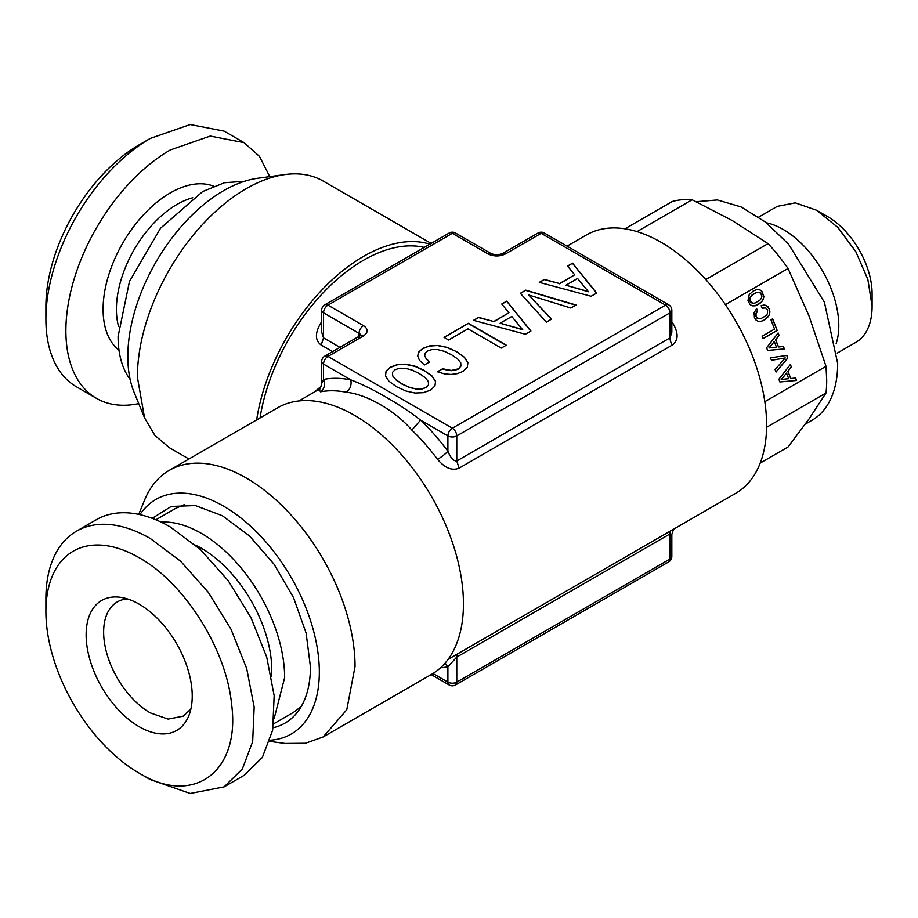 <?xml version="1.0" encoding="UTF-8"?>
<svg xmlns="http://www.w3.org/2000/svg" width="918" height="918" viewBox="0 0 918 918"><rect width="100%" height="100%" fill="white"/><g stroke="black" fill="none" stroke-linecap="round" stroke-linejoin="round"><path stroke-width="1.38" d="M405.4 368.302L412.01 370.034L419.274 373.534L425.286 377.7L428.339 381.544L428.511 384.86L425.941 387.545L421.351 388.991L415.567 388.865L408.9 387.098L401.682 383.69L395.738 379.501L392.674 375.646L392.514 372.341L395.073 369.724L399.663 368.21L405.4 368.302M392.514 372.341L392.674 375.646M395.738 379.501L392.674 375.91M401.682 383.69L395.738 379.754M408.9 387.098L401.682 383.954M415.567 388.865L408.9 387.35M421.351 388.991L415.567 389.117M425.941 387.545L421.351 389.243M428.511 384.86L425.941 387.798M435.522 381.452L432.057 376.254L424.518 370.769L415.016 366.42L405.894 364.423L397.586 364.744L390.494 367.326L386.065 371.4L385.491 376.001M424.518 370.516L415.016 366.156L405.894 364.171L397.586 364.492L390.494 367.074L386.065 371.136L385.468 375.967L388.957 381.2L396.438 386.719L405.951 391.011L415.016 393.03L423.37 392.686L430.473 390.161L434.948 385.996L435.557 381.234L432.057 376.001L424.518 370.769M591.123 296.273L596.7 293.06L572.557 263.156L567.531 266.059L574.679 274.792L559.555 283.536L544.42 279.405L539.291 282.365L591.123 296.273M520.334 293.312L546.336 322.138L551.523 319.131L528.745 295.011L570.801 308L575.999 305.005L525.796 290.157L520.334 293.312M525.36 334.244L530.925 331.031L506.782 301.127L501.756 304.03L508.916 312.763L493.781 321.507L478.657 317.376L473.516 320.336L525.36 334.244M501.262 348.083L506.288 345.191L468.387 323.297L444.025 337.365L448.615 340.016L467.95 328.851L501.262 348.083M419.492 360.361L424.414 364.962L429.658 361.933L426.159 358.651L424.69 355.725L425.172 353.097L427.467 351.02L431.999 349.54L437.737 349.632L444.404 351.342L451.667 354.841L457.68 358.995L460.733 362.851L460.905 366.156L458.334 368.841L451.392 370.447L442.602 368.772L437.416 371.767L444.243 373.821L451.013 374.452L457.348 373.637L462.867 371.457L467.296 367.326L467.893 362.564L464.451 357.297L456.912 351.812L447.41 347.452L438.288 345.466L429.98 345.788L422.877 348.37L418.837 351.904L417.633 355.943L419.492 360.361M671.827 324.054L672.963 323.434C678.689 333.303 678.471 340.509 672.297 345.042L459.092 468.134C452.115 470.991 444.932 468.065 437.542 459.356A9.421 1.515 143.4 0 0 447.892 451.231L447.892 435.912A6.277 3.626 180 0 0 456.774 435.912L456.774 460.985C453.526 461.157 450.566 457.91 447.892 451.231A158.619 91.582 -120 0 0 420.559 420.134L447.892 435.912A6.277 3.626 120 0 1 452.333 428.224A6.277 3.626 60 0 1 456.774 435.912L669.991 312.82A6.277 3.626 60 0 0 665.55 305.132A6.277 3.626 -60 0 1 668.694 304.81L544.317 233.011A6.277 3.626 -60 0 0 541.172 233.321L505.646 253.838C499.725 256.65 493.804 256.65 487.871 253.838L452.333 233.321L327.967 305.132L363.494 325.638C368.37 329.057 368.37 332.477 363.494 335.896L327.967 356.413L452.333 428.224L665.55 305.132L541.172 233.321A6.277 3.626 -120 0 0 538.04 233.011L502.502 253.529C498.669 255.032 494.848 255.032 491.015 253.529L455.477 233.011A6.277 6.277 0 0 0 449.2 233.011L324.823 304.81A6.277 6.277 0 0 0 321.679 310.261L321.679 331.949M449.2 233.011A6.277 3.626 -120 0 1 452.333 233.321A6.277 3.626 -60 0 1 455.477 233.011M363.494 325.638A6.277 3.626 120 0 0 359.053 333.337L323.526 312.82A6.277 3.626 120 0 1 327.967 305.132A6.277 3.626 -120 0 0 324.823 304.81M437.542 459.356A149.198 86.143 -120 0 0 411.826 430.094L420.559 420.134C402.841 406.031 372.398 388.004 350.86 379.891L323.526 364.113A6.277 3.626 120 0 1 327.967 356.413A6.277 3.626 -120 0 0 324.823 356.104A6.277 6.277 0 0 0 321.679 361.543L321.679 383.494C320.634 387.935 319.659 390.127 318.776 390.081M544.42 279.405L539.589 282.446M559.555 283.536L544.42 279.657M574.679 274.792L559.555 283.788M572.557 263.156L567.668 266.231M596.551 293.14L572.557 263.42M525.796 290.157L520.483 293.473M575.701 305.178L525.796 290.409M528.745 295.011L551.362 319.223M478.657 317.376L473.826 320.416M493.781 321.507L478.657 317.628M508.916 312.763L493.781 321.759M506.782 301.127L501.905 304.202M530.788 331.111L506.782 301.391M468.387 323.297L444.243 337.491M506.07 345.317L468.387 323.561M418.837 351.904L417.679 356.046M422.877 348.37L418.837 352.156M429.98 345.788L422.877 348.633M438.288 345.466L429.98 346.04M447.41 347.452L438.288 345.73M456.912 351.812L447.41 347.715M464.451 357.297L456.912 352.064M467.87 362.782L464.451 357.55M442.602 368.772L437.702 371.859M447.192 370.034L442.602 369.036M451.392 370.447L447.192 370.298M455.167 370.034L451.392 370.7M458.334 368.841L455.167 370.298M460.905 366.156L458.334 369.093M424.69 355.725L426.159 358.651M429.486 362.025L426.159 358.904M351.961 289.147L406.399 257.717M411.826 430.094C396.117 411.689 367.257 394.224 346.258 392.25A149.198 86.143 -120 0 0 320.554 391.814L319.12 389.783M321.679 361.543A6.277 3.626 180 0 0 323.526 364.113L323.526 379.432A158.619 91.582 -120 0 1 350.86 379.891C351.697 385.273 350.16 389.393 346.258 392.25M587.107 257.717L641.544 289.136M588.449 291.763L565.89 285.234L577.583 278.487L588.449 291.763M522.686 329.734L500.126 323.205L511.808 316.458L522.686 329.734M321.679 310.261A6.277 3.626 180 0 0 323.526 312.82L323.526 337.881L321.679 332.178M321.679 324.054A9.421 1.515 36.6 0 1 320.554 323.434C314.851 333.383 315.081 340.578 321.208 345.042L332.603 351.617M314.277 392.078L321.243 386.283M424.265 247.401A149.198 86.143 120 0 0 260.046 417.954M320.554 391.814C324.375 388.968 325.374 384.837 323.526 379.432L321.69 383.494M448.11 659.365L735.708 493.322A149.198 86.143 -120 0 0 766.599 425.023A149.198 86.143 -120 0 0 701.478 274.872A149.198 86.143 -120 0 0 586.51 234.905L567.06 246.139M672.297 345.042A9.421 5.439 -120 0 1 669.991 337.881L669.991 312.82A6.277 3.626 180 0 0 671.827 310.261L671.827 332.201L669.991 337.881L456.774 460.985L459.092 468.134M588.449 291.511L565.89 285.234M522.686 329.482L500.126 323.205M429.876 244.165A153.903 88.862 120 0 0 256.65 419.916M138.721 514.378L144.562 500.115A153.903 88.862 60 0 1 169.268 470.36L277.661 407.776A153.903 88.862 60 0 1 396.266 449.017A153.903 88.862 60 0 1 463.441 603.895A153.903 88.862 60 0 1 431.563 674.351L323.17 736.936L305.419 743.27L285.05 743.454L269.777 741.377M431.162 243.419L323.17 181.064A153.903 88.862 120 0 0 285.05 174.546A153.903 88.862 120 0 0 137.39 377.183L144.562 417.885L154.901 435.43L169.268 447.64L188.947 459M440.594 667.742A158.619 91.582 -120 0 0 447.892 666.801L445.161 663.048M431.162 674.581L449.2 684.989A6.277 3.626 -60 0 1 447.892 682.12L447.892 666.801L456.774 657.047L457.589 653.891M449.2 684.989A6.277 6.277 0 0 0 455.477 684.989L456.774 682.12L456.774 657.047L669.991 533.955L671.815 534.517L673.537 529.216M169.268 470.36A153.903 88.862 60 0 1 287.873 511.59A153.903 88.862 60 0 1 355.048 666.479L346.763 709.786L323.17 736.936M285.05 174.546L257.74 178.264A135.416 78.179 120 0 0 127.82 356.563A135.416 78.179 120 0 0 134.131 392.376L144.562 417.885M139.915 514.642A135.416 78.179 60 0 1 247.631 523.581A135.416 78.179 60 0 1 319.326 671.999A135.416 78.179 60 0 1 270.144 740.218M455.477 684.989L668.694 561.896A6.277 3.626 -120 0 0 669.991 559.016L456.774 682.12A6.277 3.626 180 0 1 447.892 682.12L432.975 673.502M273.082 727.722A122.851 70.927 60 0 0 310.445 666.87L306.119 633.11L293.576 597.721L274.057 564.226L249.512 535.963L222.386 515.732L195.373 505.566L171.173 506.461L152.193 518.337M273.667 723.809L293.576 712.311L301.173 706.608M184.529 504.567L175.797 508.297L155.876 519.795M130.149 379.432A117.779 68.001 -60 0 1 118.078 336.539L129.461 281.447L160.501 228.261L202.706 191.529L224.428 182.739L244.544 181.294M161.063 522.112A117.779 68.001 -120 0 1 284.649 677.622L274.252 718.163M271.544 676.704L271.774 670.186A99.569 57.49 -120 0 0 195.603 545.189M127.35 598.892A65.958 38.086 -120 0 0 117.309 601.91A65.958 38.086 -120 0 0 103.642 632.1A65.958 38.086 -120 0 0 150.288 712.884L168.132 719.092L183.267 716.155L190.898 708.971M139.18 726.7A75.024 43.318 -120 0 0 188.741 715.914A75.024 43.318 -120 0 0 139.18 604.182A75.024 43.318 -120 0 0 120.247 597.285A75.024 43.318 -120 0 0 87.015 646.433A75.024 43.318 -120 0 0 139.18 726.7M138.721 403.622A147.626 85.236 -60 0 1 96.459 398.355A147.626 85.236 -60 0 1 73.83 280.059A147.626 85.236 -60 0 1 170.278 149.978L210.222 136.082L244.085 142.657L224.095 131.125L190.233 124.55L150.288 138.434A147.626 85.236 -60 0 0 45.9 319.234A147.626 85.236 -60 0 0 76.469 386.811L96.459 398.355M269.777 176.623L259.473 156.393L244.085 142.657M45.9 319.234L45.9 306.405A131.917 76.16 -60 0 1 139.18 144.849L150.288 138.434L139.18 144.849M224.095 786.875L244.085 775.343L262.33 757.465L272.657 730.12L274.161 695.66L266.713 657.047L250.97 617.619L228.272 580.75L200.572 549.641L170.278 526.955A147.626 85.236 -120 0 0 96.459 519.645L76.469 531.189A147.626 85.236 -120 0 0 45.9 598.765L45.9 611.595A131.917 76.16 -120 0 0 139.18 773.151L150.288 779.566L190.233 793.45L224.095 786.875L242.341 769.009L252.668 741.652L254.171 707.193L246.724 668.591L230.98 629.151L208.283 592.294L180.582 561.185L150.288 538.499A147.626 85.236 -120 0 0 76.469 531.189M45.9 611.595A131.917 76.16 -120 0 1 139.18 557.731C184.426 582.769 226.367 649.21 231.588 704.14C240.7 771.568 193.755 806.624 139.18 773.151L150.288 779.566M761.309 298.327L759.852 300.22L754.917 303.078L752.771 303.25L750.098 301.047L750.431 297.145L751.899 295.229L756.799 292.406L760.552 292.922L761.883 296.353L761.309 298.327M756.799 292.406L754.217 293.508M751.899 295.229L754.022 293.531M750.431 297.145L751.704 295.252M749.822 299.119L750.235 297.157M750.098 301.047L749.627 299.142M751.154 302.55L749.903 301.07M752.771 303.25L750.958 302.573M754.917 303.078L752.576 303.273M754.952 305.82L761.251 302.171L763.065 299.463L763.684 296.503L761.538 290.983L759.266 289.663L756.558 289.675M758.463 304.455L761.447 302.16L763.26 299.44L763.879 296.491L761.733 290.96L759.461 289.652L756.604 289.663L753.242 290.995L749.226 294.632L747.998 300.496L750.006 304.535L752.255 305.832L755.112 305.82L758.268 304.478M760.219 463.062L788.046 446.997L809.114 418.792L826.016 392.984A136.633 78.879 -120 0 0 826.705 380.063L826.016 366.339L809.114 316.205L788.046 268.481L725.404 304.65M826.016 366.339L764.82 401.671M778.843 379.295L779.875 381.968L796.572 380.442L795.642 378.032L790.754 378.514L787.942 371.262L791.339 366.959L790.387 364.492L778.843 379.295M786.864 355.404L770.512 357.825L771.476 360.315L785.257 357.94L775.067 369.552L776.031 372.042L787.874 358.02L786.864 355.404M766.61 347.773L767.643 350.446L784.339 348.909L783.41 346.499L778.521 346.981L775.71 339.729L779.107 335.426L778.154 332.959L766.61 347.773M762.158 336.24L763.099 338.65L777.202 330.503L772.669 318.821L770.959 319.808L774.551 329.08L762.158 336.24M763.833 305.04L761.16 305.694L762.135 308.207L765.601 307.909L767.609 309.951L767.322 313.83L765.876 315.758L760.942 318.603L758.796 318.787L756.122 316.572L755.996 313.795L757.614 311.133L756.65 308.643L754.091 312.751L754.435 317.548L756.019 320.038L758.268 321.334L761.137 321.346L764.487 319.992L769.284 314.977L769.904 312.017L769.318 308.964L766.14 305.407L763.833 305.04M788.046 268.481A136.633 78.879 -120 0 0 768.068 243.626L705.804 279.565M637.012 231.6L692.126 199.78L732.174 220.492L768.068 243.626M791.339 366.959L790.249 364.664M787.942 371.262L791.155 366.971M790.754 378.514L787.747 371.274M796.572 380.442L795.447 378.055M779.875 381.968L796.388 380.465M787.874 358.02L786.669 355.438M775.974 371.905L787.69 358.043M785.257 357.94L771.476 360.304M779.107 335.426L778.016 333.131M775.71 339.729L778.912 335.437M778.521 346.981L775.515 339.752M784.339 348.909L783.215 346.522M767.643 350.435L784.144 348.932M777.202 330.503L772.508 318.913M763.065 338.57L777.007 330.514M766.14 305.407L763.719 305.074M767.987 306.75L765.956 305.43M769.318 308.964L767.792 306.773M769.904 312.017L769.123 308.976M769.284 314.977L769.709 312.04M767.471 317.685L769.089 314.989M764.487 319.992L767.287 317.697M760.988 321.346L764.292 320.003M757.614 311.133L756.512 308.804M756.581 312.43L757.43 311.145M755.996 313.795L756.386 312.453M755.835 315.207L755.801 313.818M756.122 316.572L755.652 315.218M757.178 318.087L755.927 316.595M758.796 318.787L756.994 318.098M760.942 318.603L758.601 318.798M764.04 307.748L762.124 308.184M826.016 392.984L766.587 427.295M781.207 379.478L786.531 373.075L788.7 378.675L781.207 379.478M768.974 347.945L774.287 341.542L776.467 347.142L768.974 347.945M692.126 199.78A136.633 78.879 -120 0 0 672.148 201.57L624.963 228.8M696.234 201.719L717.394 199.963L741.055 206.917L765.417 222.041L788.573 244.177L824.398 302.217L837.675 363.471A124.068 71.627 60 0 1 811.982 420.272L805.327 424.105M781.39 379.467L786.531 373.075M769.158 347.933L774.287 341.542M766.312 222.753A78.523 45.338 60 0 1 838.788 325.649A78.523 45.338 60 0 1 836.137 343.688M758.716 217.096L777.316 206.355L795.332 202.867L816.572 210.245L837.824 227.389L855.828 251.693L867.866 279.439L872.1 306.405A78.523 45.338 -120 0 1 855.84 342.357L837.239 353.097M816.572 210.245L827.68 216.648A62.814 36.272 -120 0 1 872.1 293.588L872.1 306.405M505.646 253.838A6.277 3.626 -120 0 0 502.502 253.529M487.871 253.838A6.277 3.626 -60 0 1 491.015 253.529M360.808 335.299A6.277 3.626 0 0 0 359.053 333.337L359.053 338.467M363.494 335.896A6.277 3.626 -120 0 0 360.361 335.586L324.823 356.104M339.947 347.371L323.526 337.881L321.208 345.042M321.679 321.92A149.198 86.143 120 0 0 320.554 323.434M672.963 323.434A149.198 86.143 -120 0 0 671.827 321.92M671.827 534.528L671.827 556.457A6.277 3.626 180 0 1 669.991 559.016L669.991 533.955A9.421 5.439 60 0 1 670.76 530.811M118.525 326.372A85.592 49.411 -60 0 1 176.933 204.473A85.592 49.411 -60 0 1 192.78 197.76M118.996 350.24A95.013 54.85 -60 0 1 109.322 273.071A95.013 54.85 -60 0 1 170.278 192.929A95.013 54.85 -60 0 1 213.687 186.239M360.9 335.896L361.118 335.013L360.361 335.586M544.317 233.011A6.277 6.277 0 0 0 538.04 233.011M671.827 310.261A6.277 6.277 0 0 0 668.694 304.81M319.98 388.784L298.912 400.948M668.694 561.896A6.277 6.277 0 0 0 671.827 556.457"/></g></svg>

